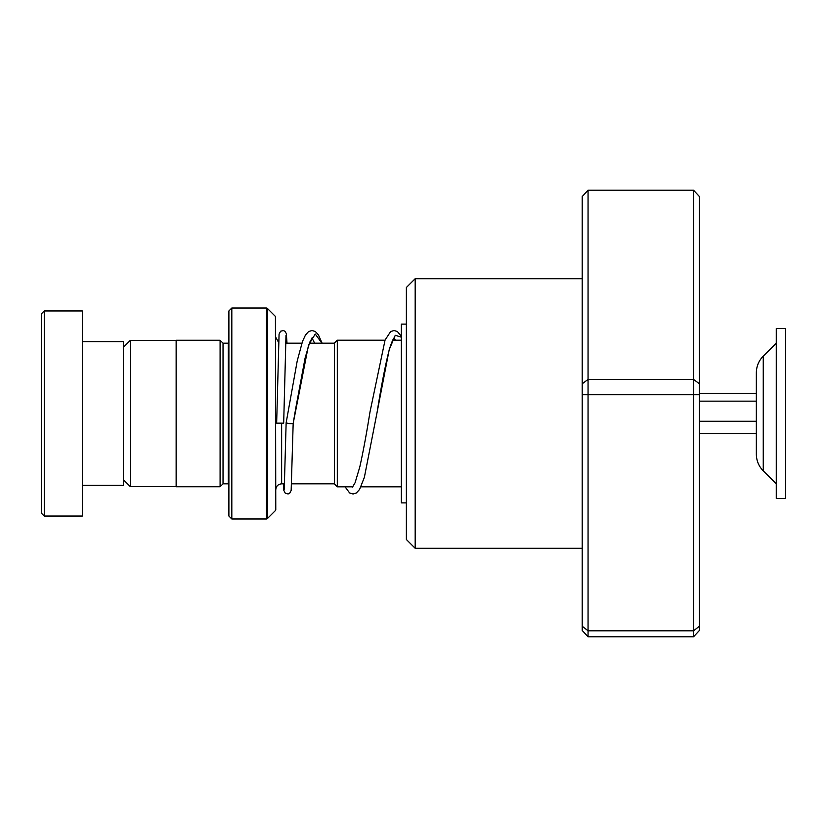 <?xml version="1.0" encoding="UTF-8"?>
<svg xmlns="http://www.w3.org/2000/svg" width="827" height="827" viewBox="0 0 827 827"><rect width="100%" height="100%" fill="white"/><g stroke="black" fill="none" stroke-linecap="round" stroke-linejoin="round"><path stroke-width="1.24" d="M123.399 479.722L130.315 486.638L130.315 340.362L176.141 340.362M334.377 483.878L334.377 343.122L337.313 340.186L337.313 486.814L334.377 483.878M228.893 343.112L228.304 343.174L228.304 483.826L223.032 483.826L223.032 343.174L220.096 340.238L176.141 340.238L176.141 486.762L220.096 486.762L220.096 340.238M275.432 316.452L275.773 509.711L275.432 316.452L267.328 308.347L267.328 518.653L266.501 518.994L266.501 308.006L231.818 308.006L231.818 518.994L228.893 516.058L228.893 310.942L231.818 308.006M41.35 513.133L41.35 313.867L44.276 310.942L44.276 516.058L41.35 513.133M82.38 341.706L123.399 341.706L123.399 485.294L82.38 485.294M44.276 310.942L82.38 310.942L82.38 516.058L44.276 516.058M415.175 548.291L406.377 539.504L406.377 287.496L415.175 278.709L415.175 548.291L582.198 548.291M588.059 190.2L588.059 636.8L582.198 630.453L582.198 196.547L588.059 190.2L693.553 190.2L699.415 196.547L699.415 630.453L693.553 636.8L693.553 190.2M582.198 626.215L588.059 630.805L693.553 630.805L699.415 626.215M582.198 394.727L699.415 394.727M582.198 383.8L588.059 379.417L693.553 379.417L699.415 383.8M588.059 636.8L693.553 636.8M406.377 324.122L401.343 324.122L401.343 502.878L406.377 502.878M322.096 343.174L318.405 334.832L315.335 331.534L312.017 330.5L308.574 331.586L305.494 334.976L302.517 341.386L297.224 360.913L286.142 422.835C288.478 423.631 290.825 423.848 293.171 423.486L308.543 345.045L315.242 334.046L321.941 343.174M285.997 335.266L283.682 423.166L276.642 423.155L279.071 334.129L280.622 331.213L283.361 330.562L284.901 331.234L286.318 333.591L287 343.174M763.259 470.873L763.259 356.127C758.741 360.748 756.447 366.289 756.343 372.739L756.343 454.261C756.447 460.711 758.741 466.252 763.259 470.873L776.274 483.826M776.274 446.053L776.274 498.474L785.65 498.474L785.65 328.526L776.274 328.526L776.274 446.053M699.415 433.627L756.343 433.627L756.343 421.274L699.415 421.274M699.415 401.147L756.343 401.147M699.415 393.373L756.343 393.373M284.591 483.826L281.635 483.826L281.635 423.6M394.541 337.426C394.892 337.044 392.587 337.84 388.793 351.465C384.906 367.126 380.999 387.45 377.071 412.446L389.207 349.687L395.275 335.266L401.343 337.189M176.141 486.638L130.315 486.638M334.377 483.826L291.642 483.826M401.343 486.814L360.985 486.814M352.809 486.814L337.313 486.814M278.523 342.275L275.773 337.313M223.032 483.826L220.096 486.762M275.432 510.548L267.328 518.653M266.501 518.994L231.818 518.994M266.501 308.006L267.328 308.347M228.304 483.826L228.893 483.888M228.304 343.174L223.032 343.174M281.635 483.826C278.079 484.177 276.125 486.131 275.773 489.687M401.343 340.186L392.691 340.186M385.02 340.186L337.313 340.186M334.377 343.174L309.36 343.174M301.886 343.174L285.532 343.174M123.399 347.278L130.315 340.362M415.175 278.709L582.198 278.709M314.622 343.174L311.996 337.943M312.492 337.426L309.691 342.337L305.091 358.06L295.373 410.306M401.343 336.362L397.394 331.544L394.065 330.5L390.633 331.575L385.062 340.073L370.031 411.794C366.619 433.234 363.218 451.594 359.817 466.873L355.062 482.792L352.519 487.082M395.389 340.186L394.045 337.943M286.142 422.835L284.24 489.243M295.146 411.66L293.171 423.496L291.166 490.39L289.657 493.274L288.054 493.967L285.325 493.274L283.826 490.401L283.341 483.826M345.055 486.814L349.604 492.933L353.046 494.008L356.375 492.964L359.58 489.45L364.366 477.344L377.071 412.446M763.259 356.127L776.274 343.174"/></g></svg>

